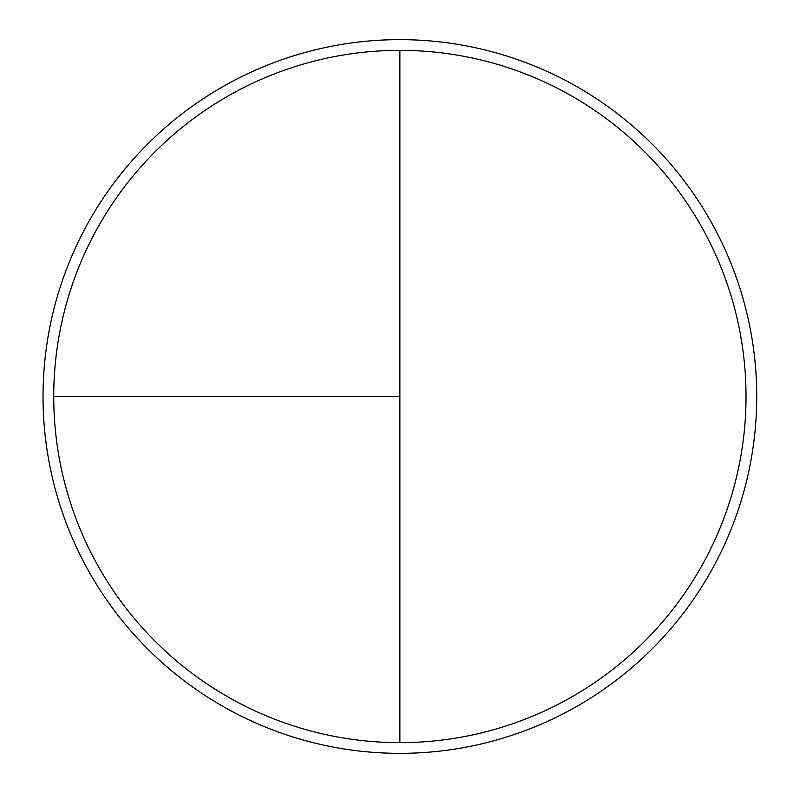 <?xml version="1.0" encoding="UTF-8"?>
<svg xmlns="http://www.w3.org/2000/svg" width="793" height="793" viewBox="0 0 793 793"><rect width="100%" height="100%" fill="white"/><g stroke="black" fill="none" stroke-linecap="round" stroke-linejoin="round"><path stroke-width="1.19" d="M399.88 39.65A356.85 356.85 0 0 0 43.03 396.5A356.85 356.85 0 0 0 399.88 753.35A356.85 356.85 0 0 0 756.73 396.5A356.85 356.85 0 0 0 399.88 39.65M53.736 396.5L399.88 396.5L399.88 50.355A346.144 346.144 0 0 0 53.736 396.5A346.144 346.144 0 0 0 399.88 742.644A346.144 346.144 0 0 0 746.025 396.5A346.144 346.144 0 0 0 399.88 50.355L399.88 742.644"/></g></svg>
